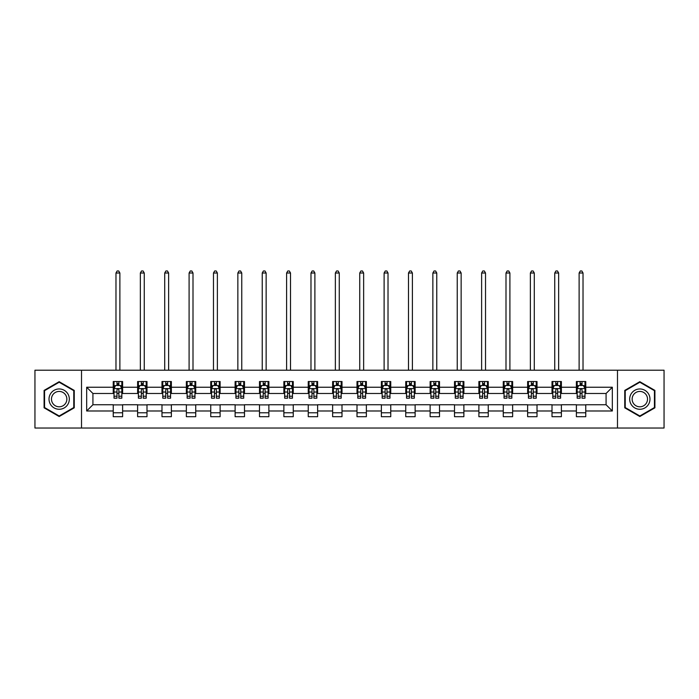 <?xml version="1.0" encoding="UTF-8"?>
<svg xmlns="http://www.w3.org/2000/svg" width="699" height="699" viewBox="0 0 699 699"><rect width="100%" height="100%" fill="white"/><g stroke="black" fill="none" stroke-linecap="round" stroke-linejoin="round"><path stroke-width="1.05" d="M617.488 428.024L664.05 428.024L664.05 370.208L617.488 370.208L617.488 428.024L81.512 428.024L81.512 370.208L34.95 370.208L34.95 428.024L81.512 428.024M617.488 370.208L81.512 370.208M585.762 387.237L585.762 381.532L576.387 381.532L576.387 387.237L561.384 387.237L561.384 381.532L552.009 381.532L552.009 387.237L537.015 387.237L537.015 381.532L527.631 381.532L527.631 387.237L512.638 387.237L512.638 381.532L503.263 381.532L503.263 387.237L488.26 387.237L488.26 381.532L478.885 381.532L478.885 387.237L463.883 387.237L463.883 381.532L454.507 381.532L454.507 387.237L439.505 387.237L439.505 381.532L430.13 381.532L430.13 387.237L415.127 387.237L415.127 381.532L405.752 381.532L405.752 387.237L390.75 387.237L390.75 381.532L381.374 381.532L381.374 387.237L366.372 387.237L366.372 381.532L356.997 381.532L356.997 387.237L342.003 387.237L342.003 381.532L332.628 381.532L332.628 387.237L317.626 387.237L317.626 381.532L308.25 381.532L308.25 387.237L293.248 387.237L293.248 381.532L283.873 381.532L283.873 387.237L268.87 387.237L268.87 381.532L259.495 381.532L259.495 387.237L244.493 387.237L244.493 381.532L235.117 381.532L235.117 387.237L220.115 387.237L220.115 381.532L210.74 381.532L210.74 387.237L195.737 387.237L195.737 381.532L186.362 381.532L186.362 387.237L171.369 387.237L171.369 381.532L161.985 381.532L161.985 387.237L146.991 387.237L146.991 381.532L137.616 381.532L137.616 387.237L122.613 387.237L122.613 381.532L113.238 381.532L113.238 387.237L86.676 387.237L86.676 410.986L92.923 404.738L113.238 404.738L113.238 416.691L122.613 416.691L122.613 404.738L137.616 404.738L137.616 416.691L146.991 416.691L146.991 404.738L161.985 404.738L161.985 416.691L171.369 416.691L171.369 404.738L186.362 404.738L186.362 416.691L195.737 416.691L195.737 404.738L210.74 404.738L210.74 416.691L220.115 416.691L220.115 404.738L235.117 404.738L235.117 416.691L244.493 416.691L244.493 404.738L259.495 404.738L259.495 416.691L268.87 416.691L268.87 404.738L283.873 404.738L283.873 416.691L293.248 416.691L293.248 404.738L308.25 404.738L308.25 416.691L317.626 416.691L317.626 404.738L332.628 404.738L332.628 416.691L342.003 416.691L342.003 404.738L356.997 404.738L356.997 416.691L366.372 416.691L366.372 404.738L381.374 404.738L381.374 416.691L390.75 416.691L390.75 404.738L405.752 404.738L405.752 416.691L415.127 416.691L415.127 404.738L430.13 404.738L430.13 416.691L439.505 416.691L439.505 404.738L454.507 404.738L454.507 416.691L463.883 416.691L463.883 404.738L478.885 404.738L478.885 416.691L488.26 416.691L488.26 404.738L503.263 404.738L503.263 416.691L512.638 416.691L512.638 404.738L527.631 404.738L527.631 416.691L537.015 416.691L537.015 404.738L552.009 404.738L552.009 416.691L561.384 416.691L561.384 404.738L576.387 404.738L576.387 416.691L585.762 416.691L585.762 404.738L606.077 404.738L606.077 393.485L585.762 393.485L585.762 387.237L612.324 387.237L612.324 410.986L585.762 410.986M576.387 410.986L561.384 410.986M552.009 410.986L537.015 410.986M527.631 410.986L512.638 410.986M503.263 410.986L488.26 410.986M478.885 410.986L463.883 410.986M454.507 410.986L439.505 410.986M430.13 410.986L415.127 410.986M405.752 410.986L390.75 410.986M381.374 410.986L366.372 410.986M356.997 410.986L342.003 410.986M332.628 410.986L317.626 410.986M308.25 410.986L293.248 410.986M283.873 410.986L268.87 410.986M259.495 410.986L244.493 410.986M235.117 410.986L220.115 410.986M210.74 410.986L195.737 410.986M186.362 410.986L171.369 410.986M161.985 410.986L146.991 410.986M137.616 410.986L122.613 410.986M113.238 410.986L86.676 410.986M576.387 387.237L576.387 393.485L561.384 393.485L561.384 387.237M552.009 387.237L552.009 393.485L537.015 393.485L537.015 387.237M527.631 387.237L527.631 393.485L512.638 393.485L512.638 387.237M503.263 387.237L503.263 393.485L488.26 393.485L488.26 387.237M478.885 387.237L478.885 393.485L463.883 393.485L463.883 387.237M454.507 387.237L454.507 393.485L439.505 393.485L439.505 387.237M430.13 387.237L430.13 393.485L415.127 393.485L415.127 387.237M405.752 387.237L405.752 393.485L390.75 393.485L390.75 387.237M381.374 387.237L381.374 393.485L366.372 393.485L366.372 387.237M356.997 387.237L356.997 393.485L342.003 393.485L342.003 387.237M332.628 387.237L332.628 393.485L317.626 393.485L317.626 387.237M308.25 387.237L308.25 393.485L293.248 393.485L293.248 387.237M283.873 387.237L283.873 393.485L268.87 393.485L268.87 387.237M259.495 387.237L259.495 393.485L244.493 393.485L244.493 387.237M235.117 387.237L235.117 393.485L220.115 393.485L220.115 387.237M210.74 387.237L210.74 393.485L195.737 393.485L195.737 387.237M186.362 387.237L186.362 393.485L171.369 393.485L171.369 387.237M161.985 387.237L161.985 393.485L146.991 393.485L146.991 387.237M137.616 387.237L137.616 393.485L122.613 393.485L122.613 387.237M113.238 387.237L113.238 393.485L92.923 393.485L86.676 387.237M92.923 393.485L92.923 404.738M612.324 410.986L606.077 404.738M606.077 393.485L612.324 387.237M113.238 385.437L114.016 385.437M116.986 385.437L118.865 385.437M121.827 385.437L122.613 385.437M113.238 393.327L114.016 393.327M116.986 393.327L118.865 393.327M121.827 393.327L122.613 393.327M113.238 404.896L122.613 404.896M113.238 412.786L122.613 412.786M137.616 404.896L146.991 404.896M137.616 412.786L146.991 412.786M137.616 385.437L138.393 385.437M141.364 385.437L143.234 385.437M146.205 385.437L146.991 385.437M137.616 393.327L138.393 393.327M141.364 393.327L143.234 393.327M146.205 393.327L146.991 393.327M161.985 404.896L171.369 404.896M161.985 412.786L171.369 412.786M161.985 385.437L162.771 385.437M165.742 385.437L167.611 385.437M170.582 385.437L171.369 385.437M161.985 393.327L162.771 393.327M165.742 393.327L167.611 393.327M170.582 393.327L171.369 393.327M186.362 404.896L195.737 404.896M186.362 412.786L195.737 412.786M186.362 385.437L187.149 385.437M190.119 385.437L191.989 385.437M194.96 385.437L195.737 385.437M186.362 393.327L187.149 393.327M190.119 393.327L191.989 393.327M194.96 393.327L195.737 393.327M210.74 404.896L220.115 404.896M210.74 412.786L220.115 412.786M210.74 385.437L211.526 385.437M214.488 385.437L216.367 385.437M219.337 385.437L220.115 385.437M210.74 393.327L211.526 393.327M214.488 393.327L216.367 393.327M219.337 393.327L220.115 393.327M235.117 404.896L244.493 404.896M235.117 412.786L244.493 412.786M235.117 385.437L235.904 385.437M238.866 385.437L240.744 385.437M243.715 385.437L244.493 385.437M235.117 393.327L235.904 393.327M238.866 393.327L240.744 393.327M243.715 393.327L244.493 393.327M259.495 404.896L268.87 404.896M259.495 412.786L268.87 412.786M259.495 385.437L260.273 385.437M263.243 385.437L265.122 385.437M268.093 385.437L268.87 385.437M259.495 393.327L260.273 393.327M263.243 393.327L265.122 393.327M268.093 393.327L268.87 393.327M283.873 404.896L293.248 404.896M283.873 412.786L293.248 412.786M283.873 385.437L284.65 385.437M287.621 385.437L289.5 385.437M292.462 385.437L293.248 385.437M283.873 393.327L284.65 393.327M287.621 393.327L289.5 393.327M292.462 393.327L293.248 393.327M308.25 404.896L317.626 404.896M308.25 412.786L317.626 412.786M308.25 385.437L309.028 385.437M311.999 385.437L313.877 385.437M316.839 385.437L317.626 385.437M308.25 393.327L309.028 393.327M311.999 393.327L313.877 393.327M316.839 393.327L317.626 393.327M332.628 404.896L342.003 404.896M332.628 412.786L342.003 412.786M332.628 385.437L333.406 385.437M336.376 385.437L338.246 385.437M341.217 385.437L342.003 385.437M332.628 393.327L333.406 393.327M336.376 393.327L338.246 393.327M341.217 393.327L342.003 393.327M356.997 404.896L366.372 404.896M356.997 412.786L366.372 412.786M356.997 385.437L357.783 385.437M360.754 385.437L362.624 385.437M365.594 385.437L366.372 385.437M356.997 393.327L357.783 393.327M360.754 393.327L362.624 393.327M365.594 393.327L366.372 393.327M381.374 404.896L390.75 404.896M381.374 412.786L390.75 412.786M381.374 385.437L382.161 385.437M385.123 385.437L387.001 385.437M389.972 385.437L390.75 385.437M381.374 393.327L382.161 393.327M385.123 393.327L387.001 393.327M389.972 393.327L390.75 393.327M405.752 404.896L415.127 404.896M405.752 412.786L415.127 412.786M405.752 385.437L406.538 385.437M409.5 385.437L411.379 385.437M414.35 385.437L415.127 385.437M405.752 393.327L406.538 393.327M409.5 393.327L411.379 393.327M414.35 393.327L415.127 393.327M430.13 404.896L439.505 404.896M430.13 412.786L439.505 412.786M430.13 385.437L430.907 385.437M433.878 385.437L435.757 385.437M438.727 385.437L439.505 385.437M430.13 393.327L430.907 393.327M433.878 393.327L435.757 393.327M438.727 393.327L439.505 393.327M454.507 404.896L463.883 404.896M454.507 412.786L463.883 412.786M454.507 385.437L455.285 385.437M458.256 385.437L460.134 385.437M463.096 385.437L463.883 385.437M454.507 393.327L455.285 393.327M458.256 393.327L460.134 393.327M463.096 393.327L463.883 393.327M478.885 404.896L488.26 404.896M478.885 412.786L488.26 412.786M478.885 385.437L479.663 385.437M482.633 385.437L484.512 385.437M487.474 385.437L488.26 385.437M478.885 393.327L479.663 393.327M482.633 393.327L484.512 393.327M487.474 393.327L488.26 393.327M503.263 404.896L512.638 404.896M503.263 412.786L512.638 412.786M503.263 385.437L504.04 385.437M507.011 385.437L508.881 385.437M511.851 385.437L512.638 385.437M503.263 393.327L504.04 393.327M507.011 393.327L508.881 393.327M511.851 393.327L512.638 393.327M527.631 404.896L537.015 404.896M527.631 412.786L537.015 412.786M527.631 385.437L528.418 385.437M531.389 385.437L533.258 385.437M536.229 385.437L537.015 385.437M527.631 393.327L528.418 393.327M531.389 393.327L533.258 393.327M536.229 393.327L537.015 393.327M552.009 404.896L561.384 404.896M552.009 412.786L561.384 412.786M552.009 385.437L552.795 385.437M555.766 385.437L557.636 385.437M560.607 385.437L561.384 385.437M552.009 393.327L552.795 393.327M555.766 393.327L557.636 393.327M560.607 393.327L561.384 393.327M576.387 404.896L585.762 404.896M576.387 412.786L585.762 412.786M576.387 385.437L577.173 385.437M580.135 385.437L582.014 385.437M584.984 385.437L585.762 385.437M576.387 393.327L577.173 393.327M580.135 393.327L582.014 393.327M584.984 393.327L585.762 393.327M59.17 416.525L74.251 407.814L74.251 390.409L59.17 381.698L44.089 390.409L44.089 407.814L59.17 416.525M654.911 390.409L639.83 381.698L624.749 390.409L624.749 407.814L639.83 416.525L654.911 407.814L654.911 390.409M118.865 383.568L116.986 383.568M121.827 396.219L118.865 396.219L118.865 398.177L121.827 398.177L121.827 388.644L120.272 385.516L115.58 385.516L114.016 388.644L114.016 398.177L116.986 398.177L116.986 396.219L114.016 396.219M114.016 388.644L114.016 381.532M121.827 388.644L121.827 381.532M116.986 385.516L116.986 381.532M118.865 381.532L118.865 385.516M118.865 396.219L118.865 389.815C118.236 388.609 117.615 388.609 116.986 389.815L116.986 396.219M119.878 370.208L119.878 273.012L115.973 273.012L115.973 370.208M115.973 273.012L117.144 270.976L118.708 270.976L119.878 273.012M67.969 404.188A10.153 10.153 0 0 0 64.247 390.313A10.153 10.153 0 0 0 50.372 394.035A10.153 10.153 0 0 0 54.094 407.91A10.153 10.153 0 0 0 67.969 404.188M65.828 402.956A7.689 7.689 0 0 0 63.015 392.454A7.689 7.689 0 0 0 52.512 395.267A7.689 7.689 0 0 0 55.326 405.769A7.689 7.689 0 0 0 65.828 402.956M44.561 407.543L44.561 390.68L59.17 382.239L73.779 390.68L73.779 407.543L59.17 415.984L44.561 407.543M639.83 388.959A10.153 10.153 0 0 0 629.677 399.112A10.153 10.153 0 0 0 639.83 409.273A10.153 10.153 0 0 0 649.983 399.112A10.153 10.153 0 0 0 639.83 388.959M639.83 391.423A7.689 7.689 0 0 0 632.141 399.112A7.689 7.689 0 0 0 639.83 406.801A7.689 7.689 0 0 0 647.519 399.112A7.689 7.689 0 0 0 639.83 391.423M654.439 407.543L639.83 415.984L625.221 407.543L625.221 390.68L639.83 382.239L654.439 390.68L654.439 407.543M143.234 383.568L141.364 383.568M146.205 396.219L143.234 396.219L143.234 398.177L146.205 398.177L146.205 388.644L144.641 385.516L139.957 385.516L138.393 388.644L138.393 398.177L141.364 398.177L141.364 396.219L138.393 396.219M138.393 388.644L138.393 381.532M146.205 388.644L146.205 381.532M141.364 385.516L141.364 381.532M143.234 381.532L143.234 385.516M143.234 396.219L143.234 389.815C142.613 388.609 141.984 388.609 141.364 389.815L141.364 396.219M144.256 370.208L144.256 273.012L140.35 273.012L140.35 370.208M140.35 273.012L141.521 270.976L143.085 270.976L144.256 273.012M167.611 383.568L165.742 383.568M170.582 396.219L167.611 396.219L167.611 398.177L170.582 398.177L170.582 388.644L169.018 385.516L164.335 385.516L162.771 388.644L162.771 398.177L165.742 398.177L165.742 396.219L162.771 396.219M162.771 388.644L162.771 381.532M170.582 388.644L170.582 381.532M165.742 385.516L165.742 381.532M167.611 381.532L167.611 385.516M167.611 396.219L167.611 389.815C166.991 388.609 166.362 388.609 165.742 389.815L165.742 396.219M168.634 370.208L168.634 273.012L164.719 273.012L164.719 370.208M164.719 273.012L165.899 270.976L167.454 270.976L168.634 273.012M191.989 383.568L190.119 383.568M194.96 396.219L191.989 396.219L191.989 398.177L194.96 398.177L194.96 388.644L193.396 385.516L188.713 385.516L187.149 388.644L187.149 398.177L190.119 398.177L190.119 396.219L187.149 396.219M187.149 388.644L187.149 381.532M194.96 388.644L194.96 381.532M190.119 385.516L190.119 381.532M191.989 381.532L191.989 385.516M191.989 396.219L191.989 389.815C191.369 388.609 190.74 388.609 190.119 389.815L190.119 396.219M193.003 370.208L193.003 273.012L189.097 273.012L189.097 370.208M189.097 273.012L190.268 270.976L191.832 270.976L193.003 273.012M216.367 383.568L214.488 383.568M219.337 396.219L216.367 396.219L216.367 398.177L219.337 398.177L219.337 388.644L217.773 385.516L213.081 385.516L211.526 388.644L211.526 398.177L214.488 398.177L214.488 396.219L211.526 396.219M211.526 388.644L211.526 381.532M219.337 388.644L219.337 381.532M214.488 385.516L214.488 381.532M216.367 381.532L216.367 385.516M216.367 396.219L216.367 389.815C215.746 388.609 215.117 388.609 214.488 389.815L214.488 396.219M217.38 370.208L217.38 273.012L213.475 273.012L213.475 370.208M213.475 273.012L214.645 270.976L216.209 270.976L217.38 273.012M240.744 383.568L238.866 383.568M243.715 396.219L240.744 396.219L240.744 398.177L243.715 398.177L243.715 388.644L242.151 385.516L237.459 385.516L235.904 388.644L235.904 398.177L238.866 398.177L238.866 396.219L235.904 396.219M235.904 388.644L235.904 381.532M243.715 388.644L243.715 381.532M238.866 385.516L238.866 381.532M240.744 381.532L240.744 385.516M240.744 396.219L240.744 389.815C240.115 388.609 239.495 388.609 238.866 389.815L238.866 396.219M241.758 370.208L241.758 273.012L237.852 273.012L237.852 370.208M237.852 273.012L239.023 270.976L240.587 270.976L241.758 273.012M265.122 383.568L263.243 383.568M268.093 396.219L265.122 396.219L265.122 398.177L268.093 398.177L268.093 388.644L266.529 385.516L261.837 385.516L260.273 388.644L260.273 398.177L263.243 398.177L263.243 396.219L260.273 396.219M260.273 388.644L260.273 381.532M268.093 388.644L268.093 381.532M263.243 385.516L263.243 381.532M265.122 381.532L265.122 385.516M265.122 396.219L265.122 389.815C264.493 388.609 263.873 388.609 263.243 389.815L263.243 396.219M266.136 370.208L266.136 273.012L262.23 273.012L262.23 370.208M262.23 273.012L263.401 270.976L264.965 270.976L266.136 273.012M289.5 383.568L287.621 383.568M292.462 396.219L289.5 396.219L289.5 398.177L292.462 398.177L292.462 388.644L290.906 385.516L286.214 385.516L284.65 388.644L284.65 398.177L287.621 398.177L287.621 396.219L284.65 396.219M284.65 388.644L284.65 381.532M292.462 388.644L292.462 381.532M287.621 385.516L287.621 381.532M289.5 381.532L289.5 385.516M289.5 396.219L289.5 389.815C288.87 388.609 288.25 388.609 287.621 389.815L287.621 396.219M290.513 370.208L290.513 273.012L286.607 273.012L286.607 370.208M286.607 273.012L287.778 270.976L289.342 270.976L290.513 273.012M313.877 383.568L311.999 383.568M316.839 396.219L313.877 396.219L313.877 398.177L316.839 398.177L316.839 388.644L315.275 385.516L310.592 385.516L309.028 388.644L309.028 398.177L311.999 398.177L311.999 396.219L309.028 396.219M309.028 388.644L309.028 381.532M316.839 388.644L316.839 381.532M311.999 385.516L311.999 381.532M313.877 381.532L313.877 385.516M313.877 396.219L313.877 389.815C313.248 388.609 312.628 388.609 311.999 389.815L311.999 396.219M314.891 370.208L314.891 273.012L310.985 273.012L310.985 370.208M310.985 273.012L312.156 270.976L313.72 270.976L314.891 273.012M338.246 383.568L336.376 383.568M341.217 396.219L338.246 396.219L338.246 398.177L341.217 398.177L341.217 388.644L339.653 385.516L334.97 385.516L333.406 388.644L333.406 398.177L336.376 398.177L336.376 396.219L333.406 396.219M333.406 388.644L333.406 381.532M341.217 388.644L341.217 381.532M336.376 385.516L336.376 381.532M338.246 381.532L338.246 385.516M338.246 396.219L338.246 389.815C337.626 388.609 336.997 388.609 336.376 389.815L336.376 396.219M339.268 370.208L339.268 273.012L335.363 273.012L335.363 370.208M335.363 273.012L336.534 270.976L338.089 270.976L339.268 273.012M362.624 383.568L360.754 383.568M365.594 396.219L362.624 396.219L362.624 398.177L365.594 398.177L365.594 388.644L364.03 385.516L359.347 385.516L357.783 388.644L357.783 398.177L360.754 398.177L360.754 396.219L357.783 396.219M357.783 388.644L357.783 381.532M365.594 388.644L365.594 381.532M360.754 385.516L360.754 381.532M362.624 381.532L362.624 385.516M362.624 396.219L362.624 389.815C362.003 388.609 361.374 388.609 360.754 389.815L360.754 396.219M363.637 370.208L363.637 273.012L359.732 273.012L359.732 370.208M359.732 273.012L360.911 270.976L362.466 270.976L363.637 273.012M387.001 383.568L385.123 383.568M389.972 396.219L387.001 396.219L387.001 398.177L389.972 398.177L389.972 388.644L388.408 385.516L383.725 385.516L382.161 388.644L382.161 398.177L385.123 398.177L385.123 396.219L382.161 396.219M382.161 388.644L382.161 381.532M389.972 388.644L389.972 381.532M385.123 385.516L385.123 381.532M387.001 381.532L387.001 385.516M387.001 396.219L387.001 389.815C386.381 388.609 385.752 388.609 385.123 389.815L385.123 396.219M388.015 370.208L388.015 273.012L384.109 273.012L384.109 370.208M384.109 273.012L385.28 270.976L386.844 270.976L388.015 273.012M411.379 383.568L409.5 383.568M414.35 396.219L411.379 396.219L411.379 398.177L414.35 398.177L414.35 388.644L412.786 385.516L408.094 385.516L406.538 388.644L406.538 398.177L409.5 398.177L409.5 396.219L406.538 396.219M406.538 388.644L406.538 381.532M414.35 388.644L414.35 381.532M409.5 385.516L409.5 381.532M411.379 381.532L411.379 385.516M411.379 396.219L411.379 389.815C410.759 388.609 410.13 388.609 409.5 389.815L409.5 396.219M412.393 370.208L412.393 273.012L408.487 273.012L408.487 370.208M408.487 273.012L409.658 270.976L411.222 270.976L412.393 273.012M435.757 383.568L433.878 383.568M438.727 396.219L435.757 396.219L435.757 398.177L438.727 398.177L438.727 388.644L437.163 385.516L432.471 385.516L430.907 388.644L430.907 398.177L433.878 398.177L433.878 396.219L430.907 396.219M430.907 388.644L430.907 381.532M438.727 388.644L438.727 381.532M433.878 385.516L433.878 381.532M435.757 381.532L435.757 385.516M435.757 396.219L435.757 389.815C435.127 388.609 434.507 388.609 433.878 389.815L433.878 396.219M436.77 370.208L436.77 273.012L432.864 273.012L432.864 370.208M432.864 273.012L434.035 270.976L435.599 270.976L436.77 273.012M460.134 383.568L458.256 383.568M463.096 396.219L460.134 396.219L460.134 398.177L463.096 398.177L463.096 388.644L461.541 385.516L456.849 385.516L455.285 388.644L455.285 398.177L458.256 398.177L458.256 396.219L455.285 396.219M455.285 388.644L455.285 381.532M463.096 388.644L463.096 381.532M458.256 385.516L458.256 381.532M460.134 381.532L460.134 385.516M460.134 396.219L460.134 389.815C459.505 388.609 458.885 388.609 458.256 389.815L458.256 396.219M461.148 370.208L461.148 273.012L457.242 273.012L457.242 370.208M457.242 273.012L458.413 270.976L459.977 270.976L461.148 273.012M484.512 383.568L482.633 383.568M487.474 396.219L484.512 396.219L484.512 398.177L487.474 398.177L487.474 388.644L485.919 385.516L481.227 385.516L479.663 388.644L479.663 398.177L482.633 398.177L482.633 396.219L479.663 396.219M479.663 388.644L479.663 381.532M487.474 388.644L487.474 381.532M482.633 385.516L482.633 381.532M484.512 381.532L484.512 385.516M484.512 396.219L484.512 389.815C483.883 388.609 483.262 388.609 482.633 389.815L482.633 396.219M485.525 370.208L485.525 273.012L481.62 273.012L481.62 370.208M481.62 273.012L482.791 270.976L484.355 270.976L485.525 273.012M508.881 383.568L507.011 383.568M511.851 396.219L508.881 396.219L508.881 398.177L511.851 398.177L511.851 388.644L510.287 385.516L505.604 385.516L504.04 388.644L504.04 398.177L507.011 398.177L507.011 396.219L504.04 396.219M504.04 388.644L504.04 381.532M511.851 388.644L511.851 381.532M507.011 385.516L507.011 381.532M508.881 381.532L508.881 385.516M508.881 396.219L508.881 389.815C508.26 388.609 507.631 388.609 507.011 389.815L507.011 396.219M509.903 370.208L509.903 273.012L505.997 273.012L505.997 370.208M505.997 273.012L507.168 270.976L508.732 270.976L509.903 273.012M533.258 383.568L531.389 383.568M536.229 396.219L533.258 396.219L533.258 398.177L536.229 398.177L536.229 388.644L534.665 385.516L529.982 385.516L528.418 388.644L528.418 398.177L531.389 398.177L531.389 396.219L528.418 396.219M528.418 388.644L528.418 381.532M536.229 388.644L536.229 381.532M531.389 385.516L531.389 381.532M533.258 381.532L533.258 385.516M533.258 396.219L533.258 389.815C532.638 388.609 532.009 388.609 531.389 389.815L531.389 396.219M534.281 370.208L534.281 273.012L530.366 273.012L530.366 370.208M530.366 273.012L531.546 270.976L533.101 270.976L534.281 273.012M557.636 383.568L555.766 383.568M560.607 396.219L557.636 396.219L557.636 398.177L560.607 398.177L560.607 388.644L559.043 385.516L554.359 385.516L552.795 388.644L552.795 398.177L555.766 398.177L555.766 396.219L552.795 396.219M552.795 388.644L552.795 381.532M560.607 388.644L560.607 381.532M555.766 385.516L555.766 381.532M557.636 381.532L557.636 385.516M557.636 396.219L557.636 389.815C557.016 388.609 556.387 388.609 555.766 389.815L555.766 396.219M558.65 370.208L558.65 273.012L554.744 273.012L554.744 370.208M554.744 273.012L555.915 270.976L557.479 270.976L558.65 273.012M582.014 383.568L580.135 383.568M584.984 396.219L582.014 396.219L582.014 398.177L584.984 398.177L584.984 388.644L583.42 385.516L578.728 385.516L577.173 388.644L577.173 398.177L580.135 398.177L580.135 396.219L577.173 396.219M577.173 388.644L577.173 381.532M584.984 388.644L584.984 381.532M580.135 385.516L580.135 381.532M582.014 381.532L582.014 385.516M582.014 396.219L582.014 389.815C581.393 388.609 580.764 388.609 580.135 389.815L580.135 396.219M583.027 370.208L583.027 273.012L579.121 273.012L579.121 370.208M579.121 273.012L580.292 270.976L581.856 270.976L583.027 273.012M121.792 388.565L114.059 388.565M114.016 385.708L115.484 385.708M120.359 385.708L121.827 385.708M116.986 392.025L114.016 392.025M121.827 392.025L118.865 392.025M118.865 384.555L116.986 384.555M146.17 388.565L138.437 388.565M138.393 385.708L139.861 385.708M144.737 385.708L146.205 385.708M141.364 392.025L138.393 392.025M146.205 392.025L143.234 392.025M143.234 384.555L141.364 384.555M170.547 388.565L162.806 388.565M162.771 385.708L164.239 385.708M169.114 385.708L170.582 385.708M165.742 392.025L162.771 392.025M170.582 392.025L167.611 392.025M167.611 384.555L165.742 384.555M194.916 388.565L187.183 388.565M187.149 385.708L188.616 385.708M193.492 385.708L194.96 385.708M190.119 392.025L187.149 392.025M194.96 392.025L191.989 392.025M191.989 384.555L190.119 384.555M219.294 388.565L211.561 388.565M211.526 385.708L212.994 385.708M217.87 385.708L219.337 385.708M214.488 392.025L211.526 392.025M219.337 392.025L216.367 392.025M216.367 384.555L214.488 384.555M243.671 388.565L235.939 388.565M235.904 385.708L237.372 385.708M242.247 385.708L243.715 385.708M238.866 392.025L235.904 392.025M243.715 392.025L240.744 392.025M240.744 384.555L238.866 384.555M268.049 388.565L260.316 388.565M260.273 385.708L261.741 385.708M266.616 385.708L268.093 385.708M263.243 392.025L260.273 392.025M268.093 392.025L265.122 392.025M265.122 384.555L263.243 384.555M292.427 388.565L284.694 388.565M284.65 385.708L286.118 385.708M290.994 385.708L292.462 385.708M287.621 392.025L284.65 392.025M292.462 392.025L289.5 392.025M289.5 384.555L287.621 384.555M316.804 388.565L309.072 388.565M309.028 385.708L310.496 385.708M315.371 385.708L316.839 385.708M311.999 392.025L309.028 392.025M316.839 392.025L313.877 392.025M313.877 384.555L311.999 384.555M341.182 388.565L333.44 388.565M333.406 385.708L334.873 385.708M339.749 385.708L341.217 385.708M336.376 392.025L333.406 392.025M341.217 392.025L338.246 392.025M338.246 384.555L336.376 384.555M365.56 388.565L357.818 388.565M357.783 385.708L359.251 385.708M364.127 385.708L365.594 385.708M360.754 392.025L357.783 392.025M365.594 392.025L362.624 392.025M362.624 384.555L360.754 384.555M389.928 388.565L382.196 388.565M382.161 385.708L383.629 385.708M388.504 385.708L389.972 385.708M385.123 392.025L382.161 392.025M389.972 392.025L387.001 392.025M387.001 384.555L385.123 384.555M414.306 388.565L406.573 388.565M406.538 385.708L408.006 385.708M412.882 385.708L414.35 385.708M409.5 392.025L406.538 392.025M414.35 392.025L411.379 392.025M411.379 384.555L409.5 384.555M438.684 388.565L430.951 388.565M430.907 385.708L432.384 385.708M437.259 385.708L438.727 385.708M433.878 392.025L430.907 392.025M438.727 392.025L435.757 392.025M435.757 384.555L433.878 384.555M463.061 388.565L455.329 388.565M455.285 385.708L456.753 385.708M461.628 385.708L463.096 385.708M458.256 392.025L455.285 392.025M463.096 392.025L460.134 392.025M460.134 384.555L458.256 384.555M487.439 388.565L479.706 388.565M479.663 385.708L481.13 385.708M486.006 385.708L487.474 385.708M482.633 392.025L479.663 392.025M487.474 392.025L484.512 392.025M484.512 384.555L482.633 384.555M511.817 388.565L504.084 388.565M504.04 385.708L505.508 385.708M510.384 385.708L511.851 385.708M507.011 392.025L504.04 392.025M511.851 392.025L508.881 392.025M508.881 384.555L507.011 384.555M536.194 388.565L528.453 388.565M528.418 385.708L529.886 385.708M534.761 385.708L536.229 385.708M531.389 392.025L528.418 392.025M536.229 392.025L533.258 392.025M533.258 384.555L531.389 384.555M560.563 388.565L552.83 388.565M552.795 385.708L554.263 385.708M559.139 385.708L560.607 385.708M555.766 392.025L552.795 392.025M560.607 392.025L557.636 392.025M557.636 384.555L555.766 384.555M584.941 388.565L577.208 388.565M577.173 385.708L578.641 385.708M583.516 385.708L584.984 385.708M580.135 392.025L577.173 392.025M584.984 392.025L582.014 392.025M582.014 384.555L580.135 384.555"/></g></svg>
